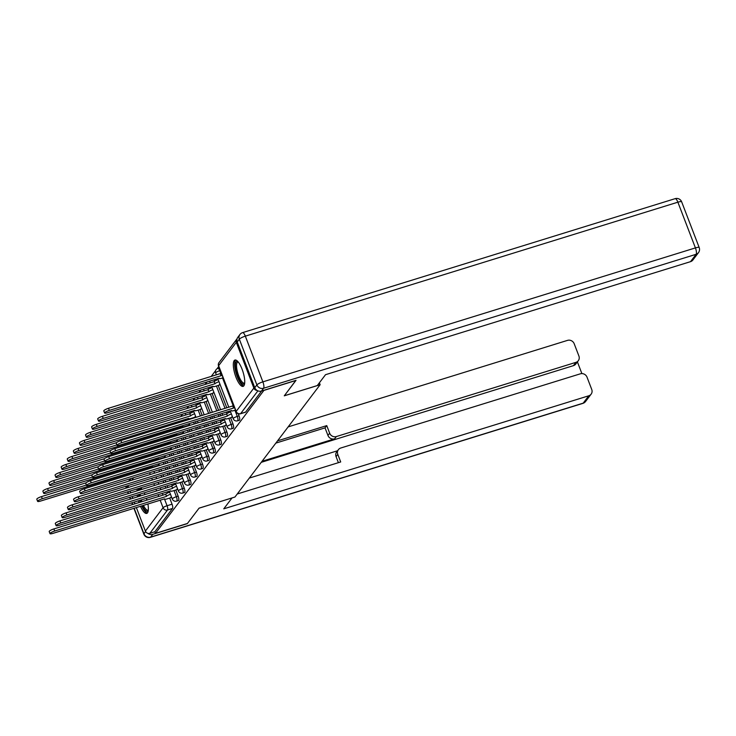 <?xml version="1.0" encoding="UTF-8"?>
<svg xmlns="http://www.w3.org/2000/svg" width="736" height="736" viewBox="0 0 736 736"><rect width="100%" height="100%" fill="white"/><g stroke="black" fill="none" stroke-linecap="round" stroke-linejoin="round"><path stroke-width="1.1" d="M239.32 420.265A3.533 1.076 -107.2 0 0 239.513 420.127A3.533 1.076 -107.2 0 0 239.062 415.868L237.286 416.41A3.533 1.076 72.8 0 1 237.746 420.67A3.533 1.076 72.8 0 1 237.553 420.817L239.32 420.265M233.229 428.297A3.533 1.076 -107.2 0 0 233.422 428.15A3.533 1.076 -107.2 0 0 232.962 423.89L231.196 424.442A3.533 1.076 72.8 0 1 231.656 428.702A3.533 1.076 72.8 0 1 231.463 428.849L233.229 428.297M227.139 436.328A3.533 1.076 -107.2 0 0 227.332 436.181A3.533 1.076 -107.2 0 0 226.872 431.922L225.106 432.474A3.533 1.076 72.8 0 1 225.566 436.733A3.533 1.076 72.8 0 1 225.372 436.88L227.139 436.328M221.048 444.36A3.533 1.076 -107.2 0 0 221.242 444.213A3.533 1.076 -107.2 0 0 220.782 439.953L219.015 440.496A3.533 1.076 72.8 0 1 219.475 444.765A3.533 1.076 72.8 0 1 219.282 444.903L221.048 444.36M214.958 452.392A3.533 1.076 -107.2 0 0 215.151 452.244A3.533 1.076 -107.2 0 0 214.691 447.985L212.925 448.528A3.533 1.076 72.8 0 1 213.385 452.787A3.533 1.076 72.8 0 1 213.192 452.934L214.958 452.392M208.868 460.414A3.533 1.076 -107.2 0 0 209.061 460.276A3.533 1.076 -107.2 0 0 208.601 456.016L206.834 456.559A3.533 1.076 72.8 0 1 207.294 460.819A3.533 1.076 72.8 0 1 207.101 460.966L208.868 460.414M202.777 468.446A3.533 1.076 -107.2 0 0 202.97 468.298A3.533 1.076 -107.2 0 0 202.51 464.039L200.744 464.591A3.533 1.076 72.8 0 1 201.204 468.85A3.533 1.076 72.8 0 1 201.002 468.998L202.777 468.446M196.687 476.477A3.533 1.076 -107.2 0 0 196.88 476.33A3.533 1.076 -107.2 0 0 196.42 472.07L194.654 472.622A3.533 1.076 72.8 0 1 195.114 476.882A3.533 1.076 72.8 0 1 194.911 477.02L196.687 476.477M190.596 484.509A3.533 1.076 -107.2 0 0 190.79 484.362A3.533 1.076 -107.2 0 0 190.33 480.102L188.563 480.645A3.533 1.076 72.8 0 1 189.014 484.914A3.533 1.076 72.8 0 1 188.821 485.052L190.596 484.509M184.497 492.54A3.533 1.076 -107.2 0 0 184.699 492.393A3.533 1.076 -107.2 0 0 184.239 488.134L182.464 488.676A3.533 1.076 72.8 0 1 182.924 492.936A3.533 1.076 72.8 0 1 182.73 493.083L184.497 492.54M178.406 500.563A3.533 1.076 -107.2 0 0 178.609 500.425A3.533 1.076 -107.2 0 0 178.149 496.156L176.373 496.708A3.533 1.076 72.8 0 1 176.833 500.968A3.533 1.076 72.8 0 1 176.64 501.115L178.406 500.563M137.273 488.824A13.782 4.195 -107.2 0 0 136.97 490.903M137.19 494.997A13.782 4.195 -107.2 0 0 137.503 496.883M138.442 500.756A13.782 4.195 -107.2 0 0 139.003 502.559M140.456 506.276A13.782 4.195 -107.2 0 0 146.74 513.406A13.782 4.195 -107.2 0 0 147.504 512.836A13.782 4.195 -107.2 0 0 147.89 503.967M234.195 360.603A13.782 4.195 -107.2 0 0 235.483 375.848A13.782 4.195 -107.2 0 0 243.11 386.372A13.782 4.195 -107.2 0 0 243.864 385.802A13.782 4.195 -107.2 0 0 242.576 370.567A13.782 4.195 -107.2 0 0 234.95 360.042A13.782 4.195 -107.2 0 0 234.195 360.603M218.739 366.5L217.01 368.773M215.593 370.65L211.158 376.492M207.037 381.929L205.068 384.514M200.946 389.96L198.978 392.546M194.856 397.983L192.887 400.577M188.766 406.014L186.797 408.609M182.675 414.046L180.706 416.64M176.576 422.078L175.315 423.734M170.485 430.109L169.225 431.765M164.395 438.132L163.134 439.797M158.304 446.163L157.044 447.828M152.214 454.195L150.954 455.86M146.988 500.084A13.782 4.195 -107.2 0 0 146.436 498.272M145.02 494.555A13.782 4.195 -107.2 0 0 144.21 492.826M142.085 489.32A13.782 4.195 -107.2 0 0 140.659 487.784M295.918 380.484L263.92 390.393L155.443 533.379L187.441 523.471L199.079 508.134L234.94 497.03L320.132 384.716L284.28 395.821L295.872 380.374M237.047 338.854A3.533 3.294 37.2 0 0 236.302 342.369L253.856 388.084A3.533 3.294 37.2 0 0 257.131 390.466M154.9 459.503L155.342 460.644A3.533 0.718 -21 0 1 157.283 459.899M158.875 469.853L159.556 471.62M160.982 475.346L161.662 477.112M163.088 480.829L163.769 482.604M165.195 486.321L165.876 488.097M167.302 491.814L167.744 492.954M169.703 498.06L172.058 504.188L167.072 505.733A3.533 1.076 72.8 0 1 167.532 509.993L149.84 533.315A3.533 3.294 -142.8 0 1 145.388 531.079L136.353 507.546M134.927 503.82L134.246 502.053M132.82 498.336L132.14 496.561M130.704 492.844L130.033 491.068M128.598 487.352L127.917 485.585M149.84 533.315L154.827 531.769L155.443 533.379M164.073 457.507L165.122 456.403M176.474 489.817L177.523 488.713M170.163 449.484L171.212 448.371M182.565 481.786L183.614 480.682M176.254 441.453L177.302 440.349M188.655 473.763L189.704 472.65M182.344 433.421L183.393 432.317M194.746 465.732L195.794 464.628M188.434 425.39L189.483 424.286M200.845 457.7L201.885 456.596M194.534 417.367L195.574 416.254M206.936 449.668L207.975 448.564M200.624 409.336L201.664 408.222M213.026 441.646L214.066 440.533M206.715 401.304L207.754 400.2M219.116 433.614L220.156 432.501M212.805 393.272L213.845 392.168M225.207 425.583L226.246 424.479M218.896 385.241L219.935 384.137M231.297 417.551L232.337 416.447M238.243 413.752L239.062 415.868M215.814 379.206L216.255 380.346M218.215 385.452L226.789 407.799M228.215 411.516L228.657 412.657M230.616 417.763L232.962 423.89M209.723 387.237L210.156 388.378M212.124 393.484L218.592 410.338M220.018 414.055L220.699 415.831M222.125 419.548L222.557 420.688M224.526 425.794L226.872 431.922M203.633 395.269L204.065 396.41M206.025 401.516L210.395 412.878M211.821 416.594L212.502 418.37M213.928 422.087L214.608 423.853M216.034 427.579L216.467 428.711M218.436 433.826L220.782 439.953M197.542 403.3L197.975 404.432M199.934 409.547L202.188 415.417M203.624 419.134L204.295 420.909M205.73 424.626L206.411 426.392M207.837 430.118L208.518 431.885M209.944 435.602L210.376 436.742M212.336 441.858L214.691 447.985M191.452 411.323L191.884 412.464M195.417 421.673L196.098 423.448M197.524 427.165L198.205 428.932M199.64 432.658L200.312 434.424M201.747 438.141L202.428 439.916M203.854 443.633L204.286 444.774M206.246 449.88L208.601 456.016M185.362 419.354L185.794 420.495A3.533 0.718 -21 0 1 187.744 419.75M189.327 429.704L190.008 431.471M191.434 435.197L192.114 436.963M193.54 440.68L194.221 442.456M195.656 446.172L196.328 447.948M197.763 451.665L198.196 452.806M200.155 457.912L202.51 464.039M179.262 427.386L179.704 428.527A3.533 0.718 -21 0 1 181.654 427.782M183.236 437.736L183.917 439.502M185.343 443.219L186.024 444.995M187.45 448.712L188.131 450.487M189.557 454.204L190.238 455.98M191.673 459.696L192.105 460.837M194.065 465.943L196.42 472.07M173.172 435.418L173.613 436.549M177.146 445.758L177.827 447.534M179.253 451.251L179.934 453.026M181.36 456.743L182.04 458.519M183.466 462.236L184.147 464.002M185.573 467.728L186.015 468.86M187.974 473.975L190.33 480.102M167.081 443.449L167.523 444.581A3.533 0.718 -21 0 1 169.473 443.845M171.056 453.79L171.736 455.566M173.162 459.282L173.843 461.058M175.269 464.775L175.95 466.541M177.376 470.267L178.057 472.034M179.483 475.75L179.924 476.891M181.884 481.997L184.239 488.134M160.991 451.472L161.432 452.612M164.965 461.822L165.646 463.597M167.072 467.314L167.753 469.08M169.179 472.806L169.86 474.573M171.286 478.29L171.966 480.065M173.392 483.782L173.834 484.923M175.794 490.029L178.149 496.156M319.396 382.775L320.132 384.716M157.982 465.538L159.022 464.434M170.384 497.849L171.433 496.745M261.62 390.982L245.612 412.096A3.533 1.076 72.8 0 1 245.41 412.243L240.433 413.779A3.533 1.076 72.8 0 0 240.626 413.641L245.612 412.096M154.827 531.769L172.509 508.447A3.533 1.076 -107.2 0 0 172.058 504.188M170.494 494.307A3.533 0.718 159 0 0 166.511 496.331L165.71 494.233A3.533 0.718 -21 0 1 169.685 492.209M166.456 496.404L54.703 531.015A4.066 0.828 159 0 0 50.011 533.655L49.202 531.558A4.066 0.828 -21 0 1 53.894 528.917L165.646 494.307M50.011 533.655A4.066 0.828 159 0 0 52.9 533.388L164.597 498.852A3.533 0.718 159 0 0 164.514 499.128A3.533 0.718 159 0 0 167.035 498.888L170.651 497.766M86.388 485.052L42.302 498.714A4.066 0.828 159 0 0 37.61 501.354A4.066 0.828 159 0 0 40.498 501.078L152.196 466.541A3.533 0.718 159 0 0 152.113 466.817A3.533 0.718 159 0 0 154.634 466.578L158.249 465.456M37.61 501.354L36.8 499.247A4.066 0.828 -21 0 1 41.492 496.607L86.13 482.788M176.585 486.284A3.533 0.718 159 0 0 172.601 488.299L171.801 486.202A3.533 0.718 -21 0 1 175.784 484.178M172.546 488.382L60.794 522.992A4.066 0.828 159 0 0 56.102 525.633L55.292 523.526A4.066 0.828 -21 0 1 59.984 520.886L171.736 486.275M56.102 525.633A4.066 0.828 159 0 0 59 525.357L170.688 490.82A3.533 0.718 159 0 0 170.605 491.096A3.533 0.718 159 0 0 173.126 490.857L176.741 489.734M182.675 478.253A3.533 0.718 159 0 0 178.692 480.268L177.891 478.17A3.533 0.718 -21 0 1 181.875 476.155M178.636 480.35L66.884 514.961A4.066 0.828 159 0 0 62.192 517.601L61.382 515.504A4.066 0.828 -21 0 1 66.074 512.863L177.827 478.253M62.192 517.601A4.066 0.828 159 0 0 65.09 517.325L176.778 482.798A3.533 0.718 159 0 0 176.695 483.064A3.533 0.718 159 0 0 179.216 482.825L182.832 481.703M147.752 533.296A5.299 4.931 37.2 0 0 152.757 534.336L187.33 523.627L199.042 508.19L231.987 497.941M232.006 497.978L223.762 508.834L588.772 395.793A5.299 4.931 37.2 0 0 591.735 389.454L587.024 377.172A5.299 4.931 37.2 0 0 580.336 373.824L340.75 448.022A5.299 4.931 37.2 0 0 337.787 454.36L336.076 456.633A5.299 4.931 -142.8 0 1 336.674 451.932L338.394 449.668M237.231 494.003L340.704 461.96L337.787 454.36M578.303 360.714L575.8 364.007A5.299 4.931 -142.8 0 1 573.436 365.645L575.938 362.351A5.299 4.931 37.2 0 0 578.901 356.012L574.19 343.74A5.299 4.931 37.2 0 0 567.502 340.382L288.135 426.908M581.891 373.603L577.401 361.9M329.664 433.2A5.299 4.931 37.2 0 0 336.352 436.558L334.632 438.822A5.299 4.931 -142.8 0 1 327.952 435.464L329.664 433.2L326.756 425.61L277.555 440.846M575.938 362.351L336.352 436.558M130.346 479.449A5.299 4.931 37.2 0 0 128.736 481.169M249.311 478.078L337.576 450.745M334.632 438.822L262.044 461.297M573.436 365.645L261.262 462.328M327.952 435.464L325.036 427.874L275.844 443.109M325.036 427.874L326.756 425.61M338.394 462.677L336.076 456.633M317.28 385.563L325.524 374.698L690.524 261.657L696.109 254.297L263.571 388.258L261.464 391.037L296.028 380.328L284.317 395.766L317.28 385.563M237.231 341.964L254.776 387.679L256.882 384.9L239.338 339.186L237.231 341.964A5.299 4.931 -142.8 0 1 237.829 337.272L239.936 334.484A5.299 4.931 37.2 0 0 239.338 339.186A5.299 1.076 159 0 1 245.327 336.15L262.881 381.864L695.419 247.903L677.874 202.188L245.327 336.15A5.299 1.61 -107.2 0 0 242.595 332.626A5.299 5.299 0 0 0 239.936 334.484M681.656 201.83A5.299 5.299 0 0 0 675.133 198.665A5.299 1.61 -107.2 0 1 677.874 202.188A5.299 1.076 -21 0 1 681.656 201.83L699.2 247.554A5.299 1.076 159 0 0 695.419 247.903A5.299 1.61 -107.2 0 1 696.109 254.297A5.299 4.931 37.2 0 0 698.473 252.65L692.889 260.01A5.299 4.931 -142.8 0 1 690.524 261.657M261.464 391.037A5.299 4.931 -142.8 0 1 254.776 387.679M140.834 501.998A11.923 3.625 72.8 0 1 140.263 500.186M139.371 496.303A11.923 3.625 72.8 0 1 139.104 494.399M139.224 490.204A11.923 3.625 72.8 0 1 141.468 488.575M141.827 488.998A11.04 3.358 -107.2 0 0 141.487 489.044A11.04 3.358 -107.2 0 0 140.714 489.744M140.226 494.058A11.04 3.358 -107.2 0 0 140.456 495.972M141.33 499.854A11.04 3.358 -107.2 0 0 141.892 501.667M141.772 505.862A13.699 4.168 -107.2 0 0 147.393 512.964M138.626 488.41A13.699 4.168 -107.2 0 0 138.294 490.498M138.506 494.592A13.699 4.168 -107.2 0 0 138.81 496.478M139.748 500.351A13.699 4.168 -107.2 0 0 140.318 502.154M148.276 510.536A11.923 3.625 72.8 0 1 142.324 505.696M143.419 505.356A11.04 3.358 -107.2 0 0 148.019 510.14A11.04 3.358 -107.2 0 0 148.332 509.984M244.637 383.502A11.923 3.625 72.8 0 1 237.682 376.28A11.923 3.625 72.8 0 1 237.838 361.542M238.197 361.965A11.04 3.358 -107.2 0 0 237.848 362.011A11.04 3.358 -107.2 0 0 238.676 375.774A11.04 3.358 -107.2 0 0 244.389 383.106A11.04 3.358 -107.2 0 0 244.702 382.95M235.741 360.033A13.699 4.168 -107.2 0 0 237.286 376.795A13.699 4.168 -107.2 0 0 243.763 385.931M92.478 477.029L48.392 490.682A4.066 0.828 159 0 0 43.7 493.322A4.066 0.828 159 0 0 46.598 493.046L158.286 458.519A3.533 0.718 159 0 0 158.203 458.786A3.533 0.718 159 0 0 160.724 458.546L164.34 457.424M43.7 493.322L42.89 491.225A4.066 0.828 -21 0 1 47.582 488.584L92.221 474.757M161.442 452.603A3.533 0.718 -21 0 1 163.374 451.876M98.578 468.998L54.482 482.65A4.066 0.828 159 0 0 49.79 485.291A4.066 0.828 159 0 0 52.688 485.015L164.376 450.487A3.533 0.718 159 0 0 164.294 450.754A3.533 0.718 159 0 0 166.814 450.515L170.43 449.402M49.79 485.291L48.981 483.193A4.066 0.828 -21 0 1 53.673 480.553L98.311 466.725M188.766 470.221A3.533 0.718 159 0 0 184.782 472.245L183.982 470.138A3.533 0.718 -21 0 1 187.965 468.124M184.727 472.319L72.974 506.929A4.066 0.828 159 0 0 68.282 509.57L67.473 507.472A4.066 0.828 -21 0 1 72.165 504.832L183.917 470.221M68.282 509.57A4.066 0.828 159 0 0 71.18 509.294L182.868 474.766A3.533 0.718 159 0 0 182.786 475.033A3.533 0.718 159 0 0 185.306 474.794L188.922 473.68M194.856 462.19A3.533 0.718 159 0 0 190.882 464.214L190.072 462.116A3.533 0.718 -21 0 1 194.056 460.092M190.817 464.287L79.065 498.898A4.066 0.828 159 0 0 74.373 501.538L73.563 499.44A4.066 0.828 -21 0 1 78.255 496.8L190.017 462.19M74.373 501.538A4.066 0.828 159 0 0 77.271 501.271L188.968 466.734A3.533 0.718 159 0 0 188.885 467.001A3.533 0.718 159 0 0 191.397 466.771L195.022 465.649M200.946 454.158A3.533 0.718 159 0 0 196.972 456.182L196.162 454.084A3.533 0.718 -21 0 1 200.146 452.06M196.908 456.256L85.155 490.866A4.066 0.828 159 0 0 80.463 493.506L79.654 491.409A4.066 0.828 -21 0 1 84.355 488.768L196.107 454.158M80.463 493.506A4.066 0.828 159 0 0 83.361 493.24L195.058 458.703A3.533 0.718 159 0 0 194.976 458.979A3.533 0.718 159 0 0 197.487 458.74L201.112 457.617M104.668 460.966L60.573 474.619A4.066 0.828 159 0 0 55.881 477.259A4.066 0.828 159 0 0 58.779 476.992L170.467 442.456A3.533 0.718 159 0 0 170.384 442.722A3.533 0.718 159 0 0 172.905 442.492L176.52 441.37M55.881 477.259L55.071 475.162A4.066 0.828 -21 0 1 59.763 472.521L104.402 458.694M173.632 436.549A3.533 0.718 -21 0 1 175.564 435.813M110.759 452.934L66.663 466.587A4.066 0.828 159 0 0 61.971 469.228A4.066 0.828 159 0 0 64.869 468.961L176.566 434.424A3.533 0.718 159 0 0 176.474 434.7A3.533 0.718 159 0 0 178.995 434.461L182.611 433.338M61.971 469.228L61.162 467.13A4.066 0.828 -21 0 1 65.854 464.49L110.492 450.671M116.849 444.903L72.754 458.565A4.066 0.828 159 0 0 68.062 461.205A4.066 0.828 159 0 0 70.96 460.929L182.657 426.392A3.533 0.718 159 0 0 182.574 426.668A3.533 0.718 159 0 0 185.086 426.429L188.71 425.307M68.062 461.205L67.252 459.098A4.066 0.828 -21 0 1 71.944 456.458L116.582 442.64M207.046 446.136A3.533 0.718 159 0 0 203.062 448.15L202.253 446.053A3.533 0.718 -21 0 1 206.236 444.029M202.998 448.233L91.246 482.844A4.066 0.828 159 0 0 86.554 485.484L85.753 483.377A4.066 0.828 -21 0 1 90.445 480.737L202.198 446.126M86.554 485.484A4.066 0.828 159 0 0 89.452 485.208L201.149 450.671A3.533 0.718 159 0 0 201.066 450.947A3.533 0.718 159 0 0 203.578 450.708L207.202 449.586M194.644 413.825A3.533 0.718 159 0 0 190.661 415.849L78.844 450.533A4.066 0.828 159 0 0 74.152 453.174A4.066 0.828 159 0 0 77.05 452.898L188.747 418.37A3.533 0.718 159 0 0 188.664 418.637A3.533 0.718 159 0 0 191.176 418.398L194.801 417.284M74.152 453.174L73.352 451.076A4.066 0.828 -21 0 1 78.044 448.436L189.851 413.742A3.533 0.718 -21 0 1 193.835 411.728M189.796 413.825L190.596 415.923M213.136 438.104A3.533 0.718 159 0 0 209.153 440.128L208.343 438.021A3.533 0.718 -21 0 1 212.327 436.006M209.088 440.202L97.336 474.812A4.066 0.828 159 0 0 92.644 477.452L91.844 475.355A4.066 0.828 -21 0 1 96.536 472.714L208.288 438.104M92.644 477.452A4.066 0.828 159 0 0 95.542 477.176L207.239 442.649A3.533 0.718 159 0 0 207.156 442.916A3.533 0.718 159 0 0 209.677 442.676L213.293 441.563M200.735 405.794A3.533 0.718 159 0 0 196.751 407.818L84.934 442.502A4.066 0.828 159 0 0 80.242 445.142A4.066 0.828 159 0 0 83.14 444.866L194.838 410.338A3.533 0.718 159 0 0 194.755 410.605A3.533 0.718 159 0 0 197.266 410.375L200.891 409.253M80.242 445.142L79.442 443.044A4.066 0.828 -21 0 1 84.134 440.404L195.942 405.711A3.533 0.718 -21 0 1 199.925 403.696M195.886 405.794L196.687 407.891M219.227 430.072A3.533 0.718 159 0 0 215.243 432.096L214.434 429.99A3.533 0.718 -21 0 1 218.417 427.975M215.188 432.17L103.426 466.78A4.066 0.828 159 0 0 98.734 469.421L97.934 467.323A4.066 0.828 -21 0 1 102.626 464.683L214.378 430.072M98.734 469.421A4.066 0.828 159 0 0 101.632 469.145L213.33 434.617A3.533 0.718 159 0 0 213.247 434.884A3.533 0.718 159 0 0 215.768 434.654L219.383 433.532M206.825 397.762A3.533 0.718 159 0 0 202.842 399.786L91.025 434.47A4.066 0.828 159 0 0 86.333 437.11A4.066 0.828 159 0 0 89.231 436.844L200.928 402.307A3.533 0.718 159 0 0 200.845 402.574A3.533 0.718 159 0 0 203.366 402.344L206.982 401.221M86.333 437.11L85.532 435.013A4.066 0.828 -21 0 1 90.224 432.372L202.032 397.688A3.533 0.718 -21 0 1 206.016 395.664M201.977 397.762L202.777 399.86M225.317 422.041A3.533 0.718 159 0 0 221.334 424.065L220.524 421.967A3.533 0.718 -21 0 1 224.508 419.943M221.278 424.138L109.517 458.749A4.066 0.828 159 0 0 104.825 461.389L104.024 459.292A4.066 0.828 -21 0 1 108.716 456.651L220.469 422.041M104.825 461.389A4.066 0.828 159 0 0 107.723 461.122L219.42 426.586A3.533 0.718 159 0 0 219.337 426.852A3.533 0.718 159 0 0 221.858 426.622L225.474 425.5M212.916 389.73A3.533 0.718 159 0 0 208.932 391.754L97.115 426.448A4.066 0.828 159 0 0 92.423 429.088A4.066 0.828 159 0 0 95.321 428.812L207.018 394.275A3.533 0.718 159 0 0 206.936 394.551A3.533 0.718 159 0 0 209.456 394.312L213.072 393.19M92.423 429.088L91.623 426.981A4.066 0.828 -21 0 1 96.315 424.341L208.122 389.657A3.533 0.718 -21 0 1 212.106 387.633M208.067 389.73L208.877 391.837M231.408 414.009A3.533 0.718 159 0 0 227.424 416.033L226.614 413.936A3.533 0.718 -21 0 1 230.598 411.912M227.369 416.116L115.616 450.726A4.066 0.828 159 0 0 110.924 453.367L110.115 451.26A4.066 0.828 -21 0 1 114.807 448.62L226.559 414.009M110.924 453.367A4.066 0.828 159 0 0 113.813 453.091L225.51 418.554A3.533 0.718 159 0 0 225.428 418.83A3.533 0.718 159 0 0 227.948 418.591L231.564 417.468M219.006 381.708A3.533 0.718 159 0 0 215.022 383.723L103.215 418.416A4.066 0.828 159 0 0 98.514 421.056A4.066 0.828 159 0 0 101.412 420.78L213.109 386.244A3.533 0.718 159 0 0 213.026 386.52A3.533 0.718 159 0 0 215.547 386.28L219.162 385.158M98.514 421.056L97.713 418.95A4.066 0.828 -21 0 1 102.405 416.309L214.213 381.625A3.533 0.718 -21 0 1 218.196 379.601M214.158 381.699L214.967 383.806M234.407 407.312A3.533 0.718 159 0 0 233.514 408.002L232.714 405.904A3.533 0.718 -21 0 1 233.606 405.214M233.459 408.084L121.707 442.695A4.066 0.828 159 0 0 117.015 445.335L116.205 443.228A4.066 0.828 -21 0 1 120.897 440.588L232.65 405.978M117.015 445.335A4.066 0.828 159 0 0 119.904 445.059L231.601 410.522A3.533 0.718 159 0 0 231.518 410.798A3.533 0.718 159 0 0 234.039 410.559L235.483 410.108M222.005 375.001A3.533 0.718 159 0 0 221.113 375.7L109.305 410.384A4.066 0.828 159 0 0 104.613 413.025A4.066 0.828 159 0 0 107.502 412.749L219.199 378.221A3.533 0.718 159 0 0 219.116 378.488A3.533 0.718 159 0 0 221.637 378.249L223.082 377.807M104.613 413.025L103.804 410.927A4.066 0.828 -21 0 1 108.496 408.287L220.303 373.594A3.533 0.718 -21 0 1 221.205 372.904M220.248 373.676L221.058 375.774M236.302 342.369L218.62 365.691L236.164 411.406L253.856 388.084M149.914 461.049L150.356 462.19M152.15 466.872L152.462 467.673M153.888 471.399L154.569 473.165M155.995 476.882L156.676 478.658M158.102 482.374L158.783 484.15M160.209 487.867L160.89 489.642M162.316 493.359L162.996 495.126M164.551 499.183L167.072 505.733A3.533 0.718 -21 0 0 163.07 507.757L160.163 500.167M158.728 496.45L158.056 494.675M156.621 490.958L155.94 489.192M154.514 485.466L153.833 483.699M152.407 479.982L151.726 478.207M150.3 474.49L149.62 472.714M148.194 468.998L147.761 467.857M146.087 463.505L145.645 462.374M145.158 462.521L143.897 464.186M139.067 470.552L137.807 472.218M133.685 477.655L131.716 480.24M145.388 531.079L163.07 507.757A3.533 3.294 37.2 0 0 167.532 509.993L172.509 508.447M220.285 370.521L219.742 370.696L220.708 373.226M222.53 377.973L233.11 405.536M234.94 410.283L237.286 416.41A3.533 0.718 159 0 0 233.294 418.434A3.533 0.718 -21 0 0 233.211 418.71A3.533 3.533 0 0 0 237.553 420.817M214.047 379.758L214.618 381.257M216.439 386.004L225.023 408.342M226.449 412.068L227.019 413.568M228.841 418.315L231.196 424.442A3.533 0.718 159 0 0 227.203 426.466A3.533 0.718 -21 0 0 227.12 426.733A3.533 3.533 0 0 0 231.463 428.849M207.957 387.789L208.527 389.289M210.349 394.036L216.816 410.881M218.252 414.607L218.932 416.374M220.358 420.09L220.929 421.59M222.75 426.337L225.106 432.474A3.533 0.718 159 0 0 221.113 434.498A3.533 0.718 -21 0 0 221.03 434.764A3.533 3.533 0 0 0 225.372 436.88M201.866 395.812L202.437 397.311M204.258 402.058L208.619 413.42M210.045 417.146L210.726 418.913M212.161 422.63L212.833 424.405M214.268 428.122L214.838 429.622M216.66 434.369L219.015 440.496A3.533 0.718 159 0 0 215.022 442.529A3.533 0.718 -21 0 0 214.93 442.796A3.533 3.533 0 0 0 219.282 444.903M195.767 403.843L196.346 405.343M198.168 410.09L200.422 415.96M201.848 419.686L202.529 421.452M203.955 425.169L204.636 426.944M206.062 430.661L206.742 432.437M208.178 436.154L208.748 437.653M210.57 442.4L212.925 448.528A3.533 0.718 159 0 0 208.923 450.552A3.533 0.718 -21 0 0 208.84 450.828A3.533 3.533 0 0 0 213.192 452.934M189.676 411.875L190.256 413.374M193.651 422.225L194.332 423.991M195.758 427.708L196.438 429.484M197.864 433.2L198.545 434.976M199.971 438.693L200.652 440.468M202.078 444.185L202.658 445.685M204.479 450.432L206.834 456.559A3.533 0.718 159 0 0 202.832 458.583A3.533 0.718 -21 0 0 202.75 458.859A3.533 3.533 0 0 0 207.101 460.966M183.586 419.906L184.028 421.038M187.56 430.247L188.241 432.023M189.667 435.74L190.348 437.515M191.774 441.232L192.455 443.008M193.881 446.724L194.562 448.491M195.988 452.217L196.567 453.716M198.389 458.464L200.744 464.591A3.533 0.718 159 0 0 196.742 466.615A3.533 0.718 -21 0 0 196.659 466.882A3.533 3.533 0 0 0 201.002 468.998M177.496 427.938L177.937 429.07M181.47 438.279L182.151 440.054M183.577 443.771L184.258 445.547M185.684 449.264L186.364 451.03M187.79 454.756L188.471 456.522M189.897 460.239L190.477 461.739M192.298 466.486L194.654 472.622A3.533 0.718 159 0 0 190.652 474.646A3.533 0.718 -21 0 0 190.569 474.913A3.533 3.533 0 0 0 194.911 477.02M171.405 435.96L171.847 437.101M175.38 446.31L176.06 448.086M177.486 451.803L178.167 453.569M179.593 457.295L180.274 459.062M181.7 462.778L182.381 464.554M183.807 468.271L184.386 469.77M186.208 474.518L188.563 480.645A3.533 0.718 159 0 0 184.561 482.678A3.533 0.718 -21 0 0 184.478 482.945A3.533 3.533 0 0 0 188.821 485.052M165.315 443.992L165.747 445.133M169.289 454.342L169.97 456.108M171.396 459.834L172.077 461.601M173.503 465.318L174.184 467.093M175.61 470.81L176.29 472.586M177.716 476.302L178.296 477.802M180.118 482.549L182.464 488.676A3.533 0.718 159 0 0 178.471 490.7A3.533 0.718 -21 0 0 178.388 490.976A3.533 3.533 0 0 0 182.73 493.083M159.224 452.024L159.657 453.164M163.199 462.374L163.88 464.14M165.306 467.857L165.986 469.632M167.412 473.349L168.093 475.125M169.519 478.842L170.2 480.617M171.626 484.334L172.206 485.834M174.027 490.581L176.373 496.708A3.533 0.718 159 0 0 172.38 498.732A3.533 0.718 -21 0 0 172.298 499.008A3.533 3.533 0 0 0 176.64 501.115M217.911 368.35A3.533 1.076 72.8 0 1 219.742 370.696A3.533 0.718 159 0 0 215.74 372.72A3.533 0.718 159 0 0 215.657 372.986A3.533 3.533 0 0 1 217.911 368.35L219.291 367.926M257.904 390.853L240.626 413.641A3.533 3.294 37.2 0 1 236.164 411.406A3.533 0.718 159 0 0 236.081 411.672A3.533 3.533 0 0 0 240.433 413.779M218.537 365.958A3.533 0.718 159 0 1 218.62 365.691A3.533 3.294 -142.8 0 1 219.015 362.554A3.533 3.533 0 0 0 218.537 365.958L236.081 411.672M166.511 496.331L165.71 494.233M54.703 531.015L53.894 528.917M41.492 496.607L42.302 498.714M172.601 488.299L171.801 486.202M60.794 522.992L59.984 520.886M178.692 480.268L177.891 478.17M66.884 514.961L66.074 512.863M127.834 491.749L128.515 493.525M129.941 497.242L130.622 499.008M132.048 502.734L132.728 504.5M134.164 508.217L143.962 533.766L145.618 531.576M128.046 485.898L126.426 488.023A5.299 4.931 -142.8 0 1 126.068 486.156M152.757 534.336L150.65 537.114L583.188 403.153L588.772 395.793M585.552 401.516A5.299 4.931 -142.8 0 1 583.188 403.153A5.299 1.61 -107.2 0 1 582.894 403.374A5.299 5.299 0 0 0 585.552 401.516L591.137 394.146M150.65 537.114A5.299 4.931 -142.8 0 1 143.962 533.766A5.299 1.076 -21 0 0 143.842 534.17A5.299 5.299 0 0 0 150.356 537.335A5.299 1.61 -107.2 0 0 150.65 537.114M263.571 388.258A5.299 1.61 -107.2 0 0 262.881 381.864A5.299 1.076 -21 0 0 256.882 384.9A5.299 4.931 37.2 0 0 263.571 388.258M47.582 488.584L48.392 490.682M53.673 480.553L54.482 482.65M184.782 472.245L183.982 470.138M72.974 506.929L72.165 504.832M190.882 464.214L190.072 462.116M79.065 498.898L78.255 496.8M196.972 456.182L196.162 454.084M85.155 490.866L84.355 488.768M59.763 472.521L60.573 474.619M65.854 464.49L66.663 466.587M71.944 456.458L72.754 458.565M203.062 448.15L202.253 446.053M91.246 482.844L90.445 480.737M189.851 413.742L190.661 415.849M78.044 448.436L78.844 450.533M209.153 440.128L208.343 438.021M97.336 474.812L96.536 472.714M195.942 405.711L196.751 407.818M84.134 440.404L84.934 442.502M215.243 432.096L214.434 429.99M103.426 466.78L102.626 464.683M202.032 397.688L202.842 399.786M90.224 432.372L91.025 434.47M221.334 424.065L220.524 421.967M109.517 458.749L108.716 456.651M208.122 389.657L208.932 391.754M96.315 424.341L97.115 426.448M227.424 416.033L226.614 413.936M115.616 450.726L114.807 448.62M214.213 381.625L215.022 383.723M102.405 416.309L103.215 418.416M233.514 408.002L232.714 405.904M121.707 442.695L120.897 440.588M220.303 373.594L221.113 375.7M108.496 408.287L109.305 410.384M172.298 499.008L169.298 491.197M167.872 487.48L167.192 485.705M165.766 481.988L165.085 480.212M163.659 476.496L162.978 474.72M161.552 471.003L160.871 469.237M159.445 465.511L158.764 463.744M157.329 460.028L156.897 458.887M155.222 454.535L154.79 453.394M178.388 490.976L175.389 483.166M173.963 479.449L173.282 477.673M171.856 473.956L171.175 472.181M169.749 468.464L169.068 466.698M167.642 462.972L166.962 461.205M165.536 457.488L164.855 455.713M163.429 451.996L162.987 450.855M161.313 446.504L160.88 445.363M184.478 482.945L181.479 475.134M180.053 471.417L179.372 469.642M177.946 465.925L177.266 464.158M175.84 460.432L175.159 458.666M173.733 454.949L173.052 453.174M171.626 449.457L170.945 447.681M169.519 443.964L169.078 442.824M167.412 438.472L166.971 437.34M190.569 474.913L187.57 467.102M186.144 463.386L185.463 461.619M184.037 457.893L183.356 456.127M181.93 452.41L181.249 450.634M179.823 446.918L179.142 445.142M177.716 441.425L177.036 439.65M175.61 435.933L175.168 434.801M173.503 430.44L173.061 429.309M196.659 466.882L193.66 459.08M192.234 455.354L191.553 453.588M190.127 449.871L189.446 448.095M188.02 444.378L187.34 442.603M185.914 438.886L185.233 437.11M183.807 433.394L183.126 431.627M181.7 427.901L181.258 426.77M179.593 422.418L179.152 421.277M202.75 458.859L199.76 451.048M198.324 447.332L197.644 445.556M196.218 441.839L195.537 440.064M194.111 436.347L193.43 434.571M192.004 430.854L191.323 429.088M189.897 425.362L189.216 423.596M187.79 419.879L187.349 418.738M185.923 415.021L185.242 413.246M208.84 450.828L205.85 443.017M204.415 439.3L203.743 437.524M202.308 433.808L201.627 432.032M200.201 428.315L199.52 426.549M198.094 422.823L197.414 421.056M195.988 417.34L193.448 410.706M192.013 406.99L191.332 405.214M214.93 442.796L211.94 434.985M210.514 431.268L209.834 429.493M208.398 425.776L207.727 424.01M206.292 420.284L205.611 418.517M204.185 414.8L199.539 402.675M198.104 398.958L197.432 397.192M221.03 434.764L218.031 426.954M216.605 423.237L215.924 421.47M214.498 417.744L213.817 415.978M212.382 412.261L205.629 394.652M204.203 390.926L203.522 389.16M227.12 426.733L224.121 418.931M222.695 415.205L222.014 413.439M220.588 409.722L211.72 386.621M210.294 382.904L209.613 381.128M233.211 418.71L230.212 410.9M228.786 407.183L217.81 378.589M216.384 374.872L215.657 372.986M236.707 339.241L219.015 362.554M142.582 463.321L141.321 464.986M136.491 471.353L135.222 473.018M131.1 478.455L129.131 481.04M582.894 403.374L150.356 537.335M129.122 480.571L128.644 481.197M125.948 486.192A5.299 5.299 0 0 0 126.169 488.106M143.842 534.17L133.906 508.3M132.48 504.583L131.799 502.808M130.373 499.091L129.692 497.315M128.266 493.598L127.586 491.832M698.473 252.65A5.299 5.299 0 0 0 699.2 247.554M675.133 198.665L242.595 332.626"/></g></svg>
